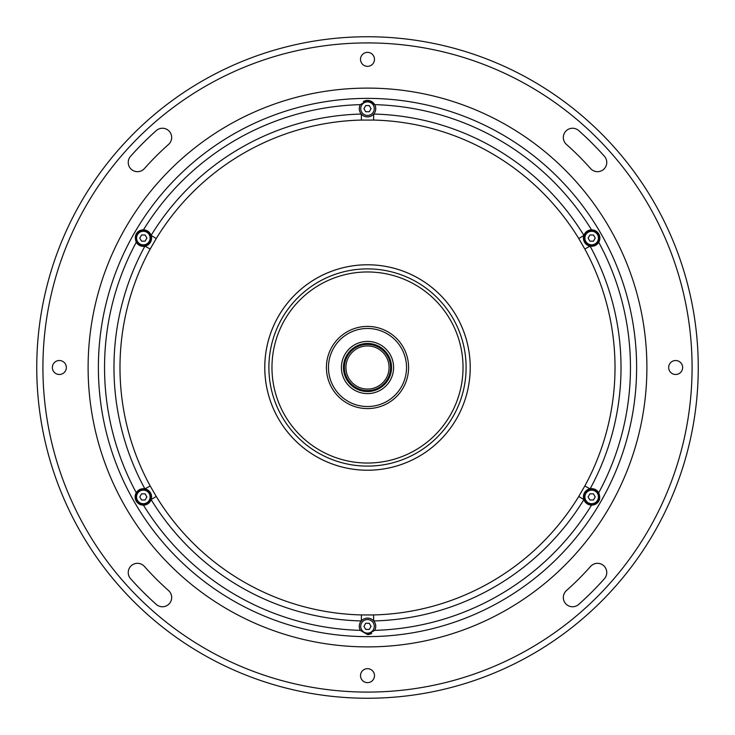 <?xml version="1.0" encoding="UTF-8"?>
<svg xmlns="http://www.w3.org/2000/svg" width="735" height="735" viewBox="0 0 735 735"><rect width="100%" height="100%" fill="white"/><g stroke="black" fill="none" stroke-linecap="round" stroke-linejoin="round"><path stroke-width="1.1" d="M367.5 698.25A330.75 330.75 0 0 1 36.75 367.5A330.75 330.75 0 0 1 367.5 36.75A330.75 330.75 0 0 1 698.25 367.5A330.75 330.75 0 0 1 367.5 698.25A330.75 330.75 0 0 1 36.75 367.5A330.75 330.75 0 0 1 367.5 36.75M597.509 563.322A9.243 9.243 0 0 0 590.609 566.419A298.906 298.906 0 0 1 566.419 590.609A9.243 9.243 0 0 0 565.665 603.665A9.243 9.243 0 0 0 578.721 604.409A317.401 317.401 0 0 0 604.409 578.721A9.243 9.243 0 0 0 597.509 563.322M137.491 563.322A9.243 9.243 0 0 0 130.591 578.721A317.401 317.401 0 0 0 156.279 604.409A9.243 9.243 0 0 0 169.335 603.665A9.243 9.243 0 0 0 168.581 590.609A298.906 298.906 0 0 1 144.391 566.419A9.243 9.243 0 0 0 137.491 563.322M162.435 128.248A9.243 9.243 0 0 0 156.279 130.591A317.401 317.401 0 0 0 130.591 156.279A9.243 9.243 0 0 0 131.335 169.335A9.243 9.243 0 0 0 144.391 168.581A298.906 298.906 0 0 1 168.581 144.391A9.243 9.243 0 0 0 162.435 128.248M668.666 367.5A6.982 6.982 0 0 0 675.649 374.483A6.982 6.982 0 0 0 682.64 367.5A6.982 6.982 0 0 0 675.649 360.517A6.982 6.982 0 0 0 668.666 367.5M360.517 675.649A6.982 6.982 0 0 0 367.5 682.64A6.982 6.982 0 0 0 374.483 675.649A6.982 6.982 0 0 0 367.5 668.666A6.982 6.982 0 0 0 360.517 675.649M52.36 367.5A6.982 6.982 0 0 0 59.351 374.483A6.982 6.982 0 0 0 66.334 367.5A6.982 6.982 0 0 0 59.351 360.517A6.982 6.982 0 0 0 52.36 367.5M572.565 128.248A9.243 9.243 0 0 0 566.419 144.391A298.906 298.906 0 0 1 590.609 168.581A9.243 9.243 0 0 0 603.665 169.335A9.243 9.243 0 0 0 604.409 156.279A317.401 317.401 0 0 0 578.721 130.591A9.243 9.243 0 0 0 572.565 128.248M360.517 59.351A6.982 6.982 0 0 0 367.5 66.334A6.982 6.982 0 0 0 374.483 59.351A6.982 6.982 0 0 0 367.5 52.36A6.982 6.982 0 0 0 360.517 59.351M595.047 238.397A3.39 3.39 0 0 0 595.047 237.754M593.632 235.31A3.39 3.39 0 0 0 593.081 234.998M590.26 234.998A3.39 3.39 0 0 0 589.709 235.31M588.294 237.754A3.39 3.39 0 0 0 588.294 238.397M589.709 240.841A3.39 3.39 0 0 0 590.26 241.154M593.081 241.154A3.39 3.39 0 0 0 593.632 240.841M595.047 497.246A3.39 3.39 0 0 0 595.047 496.603M593.632 494.159A3.39 3.39 0 0 0 593.081 493.846M590.26 493.846A3.39 3.39 0 0 0 589.709 494.159M588.294 496.603A3.39 3.39 0 0 0 588.294 497.246M589.709 499.69A3.39 3.39 0 0 0 590.26 500.002M593.081 500.002A3.39 3.39 0 0 0 593.632 499.69M370.872 626.67A3.39 3.39 0 0 0 370.872 626.027M369.466 623.583A3.39 3.39 0 0 0 368.915 623.271M366.085 623.271A3.39 3.39 0 0 0 365.534 623.583M364.128 626.027A3.39 3.39 0 0 0 364.128 626.67M365.534 629.114A3.39 3.39 0 0 0 366.085 629.426M368.915 629.426A3.39 3.39 0 0 0 369.466 629.114M146.706 497.246A3.39 3.39 0 0 0 146.706 496.603M145.291 494.159A3.39 3.39 0 0 0 144.74 493.846M141.919 493.846A3.39 3.39 0 0 0 141.368 494.159M139.953 496.603A3.39 3.39 0 0 0 139.953 497.246M141.368 499.69A3.39 3.39 0 0 0 141.919 500.002M144.74 500.002A3.39 3.39 0 0 0 145.291 499.69M146.706 238.397A3.39 3.39 0 0 0 146.706 237.754M145.291 235.31A3.39 3.39 0 0 0 144.74 234.998M141.919 234.998A3.39 3.39 0 0 0 141.368 235.31M139.953 237.754A3.39 3.39 0 0 0 139.953 238.397M141.368 240.841A3.39 3.39 0 0 0 141.919 241.154M144.74 241.154A3.39 3.39 0 0 0 145.291 240.841M370.872 108.973A3.39 3.39 0 0 0 370.872 108.33M369.466 105.886A3.39 3.39 0 0 0 368.915 105.574M366.085 105.574A3.39 3.39 0 0 0 365.534 105.886M364.128 108.33A3.39 3.39 0 0 0 364.128 108.973M365.534 111.417A3.39 3.39 0 0 0 366.085 111.729M368.915 111.729A3.39 3.39 0 0 0 369.466 111.417M271.968 367.5A95.532 95.532 0 0 1 367.5 271.968A95.532 95.532 0 0 1 463.032 367.5A95.532 95.532 0 0 1 367.5 463.032A95.532 95.532 0 0 1 271.968 367.5M373.545 120.062L373.692 114.054A8.214 8.214 0 0 1 361.308 114.054A8.214 8.214 0 0 0 374.675 104.646L367.5 100.438L360.325 104.646A8.214 8.214 0 0 0 361.308 114.054A253.52 253.52 0 0 0 151.107 235.411A8.214 8.214 0 0 0 143.444 229.862L143.334 229.862C136.232 231.286 133.88 235.421 136.269 242.284A8.214 8.214 0 0 0 151.107 235.411L156.243 238.544L150.188 249.018L144.905 246.142A253.52 253.52 0 0 0 144.905 488.858A8.214 8.214 0 0 0 136.269 492.716C133.862 499.552 136.214 503.686 143.334 505.138L143.444 505.138A8.214 8.214 0 0 0 144.905 488.858L150.188 485.982L156.243 496.456L151.107 499.589A253.52 253.52 0 0 0 361.308 620.946A8.214 8.214 0 0 0 360.325 630.354L367.5 634.562L374.675 630.354A8.214 8.214 0 0 0 361.308 620.946A8.214 8.214 0 0 1 373.692 620.946L373.545 614.938A247.511 247.511 0 0 0 578.757 496.456L584.812 485.982A247.511 247.511 0 0 0 584.812 249.018L578.757 238.544A247.511 247.511 0 0 0 373.545 120.062L361.455 120.062A247.511 247.511 0 0 0 156.243 238.544M143.417 229.862A8.214 8.214 0 0 0 136.196 234.006M591.556 229.862A8.214 8.214 0 0 0 590.095 246.142A8.214 8.214 0 0 0 598.731 242.284C601.138 235.448 598.786 231.314 591.666 229.862L591.556 229.862A262.955 262.955 0 0 0 374.675 104.646A8.214 8.214 0 0 0 363.347 101.559M598.731 492.716A8.214 8.214 0 0 0 583.893 499.589A8.214 8.214 0 0 0 591.556 505.138L591.666 505.138C598.768 503.714 601.12 499.579 598.731 492.716A262.955 262.955 0 0 0 598.731 242.284A8.214 8.214 0 0 0 591.583 229.862M591.583 505.138A8.214 8.214 0 0 0 599.631 498.973M136.269 242.284A262.955 262.955 0 0 0 136.269 492.716A8.214 8.214 0 0 0 143.417 505.138M98.38 367.5A269.12 269.12 0 0 1 367.5 98.38A269.12 269.12 0 0 1 636.62 367.5A269.12 269.12 0 0 1 367.5 636.62A269.12 269.12 0 0 1 98.38 367.5A269.12 269.12 0 0 0 367.5 636.62A269.12 269.12 0 0 0 636.62 367.5M470.225 367.5A102.725 102.725 0 0 0 367.5 264.775A102.725 102.725 0 0 0 264.775 367.5A102.725 102.725 0 0 0 367.5 470.225A102.725 102.725 0 0 0 470.225 367.5A102.716 102.716 0 0 1 367.5 470.216A102.716 102.716 0 0 1 264.784 367.5A102.716 102.716 0 0 1 367.5 264.784A102.716 102.716 0 0 1 470.216 367.5A102.716 102.716 0 0 0 367.5 264.784A102.716 102.716 0 0 0 264.784 367.5M584.812 485.982L590.095 488.858A253.52 253.52 0 0 0 590.095 246.142L584.812 249.018M361.308 114.054L361.455 120.062M373.692 114.054A253.52 253.52 0 0 1 583.893 235.411L578.757 238.544M578.757 496.456L583.893 499.589A253.52 253.52 0 0 1 373.692 620.946M156.243 496.456A247.511 247.511 0 0 0 361.455 614.938L361.308 620.946M361.455 614.938L373.545 614.938M367.5 634.562A8.214 8.214 0 0 0 371.653 633.441M369.282 623.271L371.056 626.349L369.282 629.426L365.718 629.426L363.944 626.349L365.718 623.271L369.282 623.271M374.28 626.349A6.78 6.78 0 0 0 367.5 619.568A6.78 6.78 0 0 0 360.72 626.349A6.78 6.78 0 0 0 367.5 633.129A6.78 6.78 0 0 0 374.28 626.349M598.86 238.076A7.194 7.194 0 0 0 591.666 230.882A7.194 7.194 0 0 0 584.481 238.076A7.194 7.194 0 0 0 591.666 245.269A7.194 7.194 0 0 0 598.86 238.076M589.893 241.154L593.448 241.154L595.231 238.076L593.448 234.998L589.893 234.998L588.11 238.076L589.893 241.154M150.519 496.924A7.194 7.194 0 0 0 143.334 489.73A7.194 7.194 0 0 0 136.14 496.924A7.194 7.194 0 0 0 143.334 504.118A7.194 7.194 0 0 0 150.519 496.924M141.552 500.002L145.107 500.002L146.89 496.924L145.107 493.846L141.552 493.846L139.769 496.924L141.552 500.002M150.519 238.076A7.194 7.194 0 0 0 143.334 230.882A7.194 7.194 0 0 0 136.14 238.076A7.194 7.194 0 0 0 143.334 245.269A7.194 7.194 0 0 0 150.519 238.076M141.552 234.998L145.107 234.998L146.89 238.076L145.107 241.154L141.552 241.154L139.769 238.076L141.552 234.998M369.282 111.729L371.056 108.651L369.282 105.574L365.718 105.574L363.944 108.651L365.718 111.729L369.282 111.729M374.28 108.651A6.78 6.78 0 0 0 367.5 101.871A6.78 6.78 0 0 0 360.72 108.651A6.78 6.78 0 0 0 367.5 115.432A6.78 6.78 0 0 0 374.28 108.651M598.86 496.924A7.194 7.194 0 0 0 591.666 489.73A7.194 7.194 0 0 0 584.481 496.924A7.194 7.194 0 0 0 591.666 504.118A7.194 7.194 0 0 0 598.86 496.924M589.893 500.002L593.448 500.002L595.231 496.924L593.448 493.846L589.893 493.846L588.11 496.924L589.893 500.002M345.928 367.5A21.572 21.572 0 0 0 367.5 389.072A21.572 21.572 0 0 0 389.072 367.5A21.572 21.572 0 0 0 367.5 345.928A21.572 21.572 0 0 0 345.928 367.5M344.384 367.5A23.116 23.116 0 0 0 367.5 390.616A23.116 23.116 0 0 0 390.616 367.5A23.116 23.116 0 0 0 367.5 344.384A23.116 23.116 0 0 0 344.384 367.5M391.534 367.5A24.034 24.034 0 0 0 367.5 343.465A24.034 24.034 0 0 0 343.465 367.5A24.034 24.034 0 0 0 367.5 391.534A24.034 24.034 0 0 0 391.534 367.5M393.592 367.5A26.092 26.092 0 0 0 367.5 341.408A26.092 26.092 0 0 0 341.408 367.5A26.092 26.092 0 0 0 367.5 393.592A26.092 26.092 0 0 0 393.592 367.5M408.587 367.5A41.086 41.086 0 0 1 367.5 408.587A41.086 41.086 0 0 1 326.413 367.5A41.086 41.086 0 0 1 367.5 326.413A41.086 41.086 0 0 1 408.587 367.5M328.471 367.5A39.028 39.028 0 0 0 367.5 406.529A39.028 39.028 0 0 0 406.529 367.5A39.028 39.028 0 0 0 367.5 328.471A39.028 39.028 0 0 0 328.471 367.5M367.5 42.915A324.585 324.585 0 0 0 42.915 367.5A324.585 324.585 0 0 0 367.5 692.085A324.585 324.585 0 0 0 692.085 367.5A324.585 324.585 0 0 0 367.5 42.915M367.5 646.892A279.392 279.392 0 0 0 646.892 367.5A279.392 279.392 0 0 0 367.5 88.108A279.392 279.392 0 0 0 88.108 367.5A279.392 279.392 0 0 0 367.5 646.892M360.325 104.646A262.955 262.955 0 0 0 143.444 229.862M150.188 249.018A247.511 247.511 0 0 0 150.188 485.982M374.675 630.354A262.955 262.955 0 0 0 591.556 505.138M143.444 505.138A262.955 262.955 0 0 0 360.325 630.354M598.446 238.076A6.78 6.78 0 0 0 591.666 231.295A6.78 6.78 0 0 0 584.885 238.076A6.78 6.78 0 0 0 591.666 244.856A6.78 6.78 0 0 0 598.446 238.076M150.115 496.924A6.78 6.78 0 0 0 143.334 490.144A6.78 6.78 0 0 0 136.554 496.924A6.78 6.78 0 0 0 143.334 503.705A6.78 6.78 0 0 0 150.115 496.924M150.115 238.076A6.78 6.78 0 0 0 143.334 231.295A6.78 6.78 0 0 0 136.554 238.076A6.78 6.78 0 0 0 143.334 244.856A6.78 6.78 0 0 0 150.115 238.076M598.446 496.924A6.78 6.78 0 0 0 591.666 490.144A6.78 6.78 0 0 0 584.885 496.924A6.78 6.78 0 0 0 591.666 503.705A6.78 6.78 0 0 0 598.446 496.924M466.109 367.5A98.609 98.609 0 0 1 367.5 466.109A98.609 98.609 0 0 1 268.891 367.5A98.609 98.609 0 0 1 367.5 268.891A98.609 98.609 0 0 1 466.109 367.5"/></g></svg>
